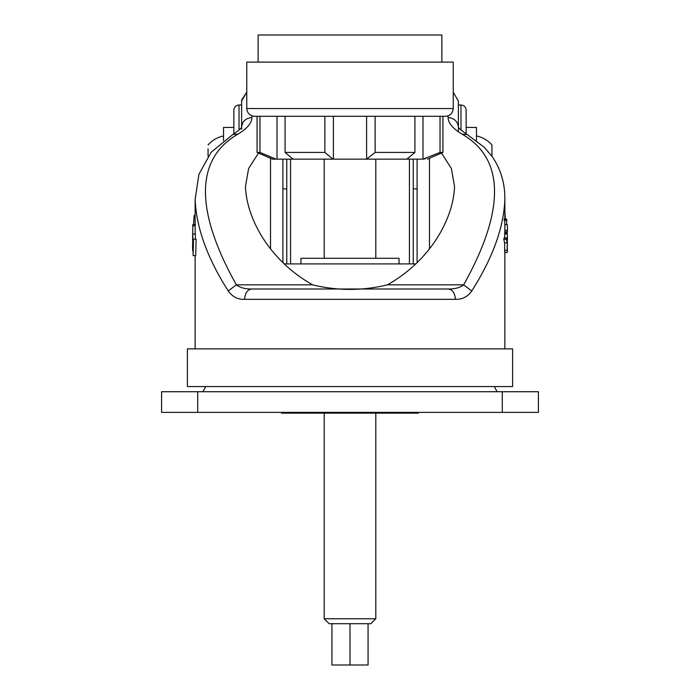 <?xml version="1.0" encoding="UTF-8"?>
<svg xmlns="http://www.w3.org/2000/svg" width="700" height="700" viewBox="0 0 700 700"><rect width="100%" height="100%" fill="white"/><g stroke="black" fill="none" stroke-linecap="round" stroke-linejoin="round"><path stroke-width="1.05" d="M375.812 159.145L375.812 258.291M324.188 159.145L324.188 258.291M375.812 413.149L375.812 618.756L324.188 618.756L324.188 413.149M375.812 618.756L370.86 623.709L329.14 623.709L324.188 618.756M466.139 127.444L476.464 127.444L476.464 140.604M476.464 135.957C482.633 137.252 487.786 140.263 491.951 144.996L491.951 156.24M240.091 129.071L239.024 129.071L239.024 104.991C235.891 105.297 234.168 107.021 233.861 110.154L233.861 133.91M300.965 263.909L300.965 258.291L399.035 258.291L399.035 263.909M504.831 230.274L507.412 230.274L507.439 228.568L507.439 230.615L507.421 231.796L504.84 231.796L504.858 199.474C505.085 183.706 500.903 169.461 492.31 156.739L484.199 147.227L467.145 134.496L462.009 134.102C511.814 162.741 497.954 223.773 463.636 284.839L387.433 284.839C431.34 260.067 453.626 217.648 454.528 186.463L451.377 168.49L441.49 153.046M504.858 348.88L504.858 252.682M504.858 232.934L504.858 231.796M471.756 290.99L463.636 284.839C459.795 287.744 454.702 289.126 448.376 289.004C452.611 289.66 454.956 293.108 455.403 299.329C462.184 299.574 467.635 296.8 471.756 290.99C492.756 257.906 503.79 227.395 504.858 199.474L504.849 198.931M448.376 289.004L251.624 289.004C247.389 289.66 245.044 293.108 244.598 299.329C237.843 299.591 232.391 296.809 228.244 290.99C207.314 258.116 196.28 227.605 195.143 199.474L195.143 234.027M195.143 255.631L195.143 348.88M193.524 239.277L193.112 255.631L195.702 255.631L196.123 239.277L193.498 239.12L196.123 239.277M195.344 239.12L195.37 234.027L192.789 234.027L195.388 234.185M507.264 232.934L507.334 252.385L507.238 242.891L506.38 239.243L506.608 238.017L507.325 241.684L507.264 232.934L504.674 232.934L504.709 238.017M506.608 238.017L504.017 238.017L503.781 239.243L504.656 242.891L504.752 252.385M192.649 246.549L192.789 234.027M228.244 290.99L236.364 284.839C202.352 224.219 187.906 162.925 237.991 134.102L232.855 134.496L211.155 152.241L198.914 174.309L195.143 199.474M507.439 228.568L507.299 224.665L504.709 224.665M507.412 239.382L507.369 237.869M507.43 237.869L507.316 235.209M507.159 232.934L507.202 231.796M504.026 219.179L506.625 219.179L506.791 220.185L504.192 220.185M506.529 224.665L506.791 220.185M504.858 218.846L505.409 218.846L504.858 211.881M507.334 252.385L504.683 252.682M507.036 250.46L504.446 250.46M507.238 242.891L504.656 242.891M506.38 239.243L503.781 239.243M507.176 233.922L504.586 233.922M507.421 231.796L507.412 230.274M251.624 289.004C245.324 289.135 240.231 287.744 236.364 284.839L312.567 284.839C268.616 259.989 246.444 217.805 245.473 186.463L248.623 168.49L258.51 153.046M192.806 234.185L192.701 247.249L193.498 239.12M193.112 255.631L193.077 250.757M192.64 250.757L192.561 244.248M237.991 134.102C247.144 128.564 251.79 123.034 251.921 117.53C245.7 118.151 242.261 121.38 241.605 127.234L241.605 129.071M239.024 104.991L241.605 104.991L241.605 101.115L241.605 127.234M458.395 131.793L458.395 127.234C457.739 121.38 454.3 118.151 448.079 117.53C448.219 123.051 452.865 128.581 462.009 134.102M458.395 101.115L453.233 92.172L458.395 101.115L458.395 127.234M507.159 249.62L507.386 242.62L507.15 249.436C507.255 251.195 507.334 251.256 507.386 249.62C507.334 251.256 507.255 251.195 507.15 249.436M387.433 284.839C362.486 290.929 337.531 290.929 312.567 284.839M241.666 99.96L246.767 92.172L241.605 101.01M282.896 159.145L282.896 262.692M239.024 129.071L239.024 130.13M417.104 262.692L417.104 159.145M466.139 133.91L466.139 110.154C465.832 107.021 464.109 105.297 460.976 104.991L460.976 130.13M195.423 224.516L192.832 224.516L192.64 237.396M192.579 237.396L192.596 239.094M195.221 225.733L192.64 225.733M195.143 214.524L194.101 215.74L193.567 224.516M195.143 215.74L194.101 215.74M284.13 263.909L415.87 263.909M512.601 348.88L187.399 348.88L187.399 386.566L512.601 386.566L512.601 348.88M418.39 413.149L281.61 413.149L281.61 412.37L217.595 412.37L482.405 412.37L418.39 412.37L418.39 413.149M538.405 412.37L161.595 412.37L161.595 391.729L538.405 391.729L538.405 412.37M368.069 623.709L368.069 665L331.931 665L331.931 623.709M350 623.709L350 665M258.116 62.099L258.116 35L441.884 35L441.884 62.099M453.233 108.553L453.233 62.099L246.767 62.099L246.767 108.553C247.257 113.225 249.839 115.806 254.502 116.296L445.498 116.296C450.161 115.806 452.742 113.225 453.233 108.553L246.767 108.553M259.971 116.296L259.971 152.434L257.084 152.434L272.571 159.145L293.606 159.145M276.027 159.127L259.971 152.434M277.007 116.296L277.007 159.145M333.392 116.296L333.392 159.145L293.134 159.145L285.092 152.434L285.092 116.296M324.879 116.296L324.879 152.434L285.092 152.434M332.92 159.145L324.879 152.434M333.392 159.145L366.608 159.145L366.608 116.296M366.608 159.145L375.121 152.434L375.121 116.296M414.908 116.296L414.908 152.434L375.121 152.434M367.08 159.145L406.866 159.145L414.908 152.434M406.394 159.145L422.993 159.145L422.993 116.296M422.993 159.145L440.029 152.434L440.029 116.296M442.916 116.296L442.916 152.434L440.029 152.434M423.938 159.145C428.575 159.145 428.575 159.145 423.938 159.145L424.428 158.935M424.463 158.926L425.775 158.384M413.236 263.909L413.236 159.145M286.764 159.145L286.764 263.909M208.049 149.1L208.049 156.24L208.049 149.1M208.049 156.24L208.049 148.864M223.536 140.604L223.536 127.444L233.861 127.444M429.476 158.252L429.476 248.605M244.598 299.329L455.403 299.329M251.921 117.53L251.921 115.859M448.079 115.859L448.079 117.53M270.524 248.605L270.524 158.252M502.276 391.729L502.276 412.37M197.724 391.729L197.724 412.37M409.43 263.909L409.43 159.145M290.57 263.909L290.57 159.145M282.896 188.869L286.764 188.869M413.236 188.869L417.104 188.869M241.64 126.884C242.025 127.724 239.094 130.261 232.855 134.496M467.145 134.496C461.221 130.454 458.29 127.916 458.36 126.884M458.395 104.991L460.976 104.991M494.314 386.566L497.114 391.729M205.686 386.566L202.886 391.729M257.084 116.296L257.084 152.434M442.916 152.434L427.429 159.145M371.088 35L328.912 35M208.049 144.996C212.214 140.263 217.367 137.252 223.536 135.957"/></g></svg>
